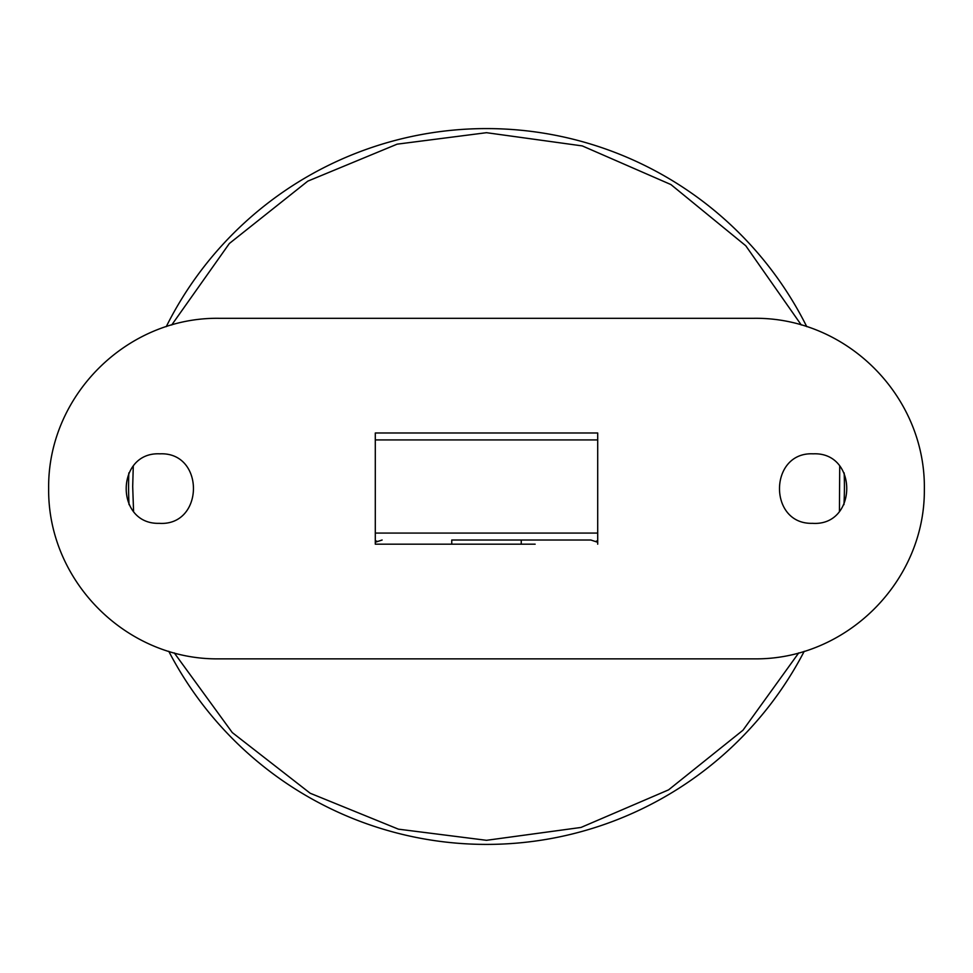 <?xml version="1.0" encoding="UTF-8"?>
<svg xmlns="http://www.w3.org/2000/svg" width="973" height="973" viewBox="0 0 973 973"><rect width="100%" height="100%" fill="white"/><g stroke="black" fill="none" stroke-linecap="round" stroke-linejoin="round"><path stroke-width="1.46" d="M844.163 472.914A357.93 357.93 0 0 1 843.968 504.646M804.221 651.302A357.93 357.93 0 0 1 168.779 651.302M129.032 504.646A357.93 357.93 0 0 1 128.837 472.914M166.249 326.66A357.93 357.93 0 0 1 806.751 326.66M597.702 542.277L590.879 540.015L451.752 540.015L451.752 544.187M451.752 432.985L597.702 432.985L375.298 432.985L375.298 544.187L535.15 544.187M590.879 540.015L451.752 540.015M382.121 540.015L375.298 542.265M595.841 541.377L597.702 540.672M377.159 541.377L375.298 540.672M813.148 453.832C858.429 451.703 857.687 526.369 812.455 523.328C768.038 524.605 768.767 451.667 813.148 453.832M159.852 453.832C205.133 451.703 204.379 526.369 159.158 523.328C114.741 524.605 115.471 451.667 159.852 453.832M437.85 544.187L375.298 544.187M218.925 318.305C126.405 317.137 47.531 396.108 48.65 488.519C47.592 581.124 126.344 660.059 218.925 658.855L754.075 658.855C846.157 660.059 924.946 581.635 924.35 489.711C925.931 396.607 847.118 317.186 754.075 318.305L218.925 318.305M597.702 544.187L597.702 432.985L521.248 432.985M801.29 324.982L745.78 245.768L670.932 184.566L582.292 145.914L486.5 132.693L397.142 144.162L307.784 181.148L229.348 243.505L171.71 324.982M133.277 466.189L132.693 486.5L133.569 511.324M174.264 652.895L232.267 732.56L310.18 793.238L398.419 829.166L486.5 840.307L580.99 827.451L668.56 789.869L742.971 730.224L798.736 652.895M839.431 511.324L839.723 466.189M597.702 439.93L375.298 439.93M375.298 533.07L597.702 533.07M521.248 540.015L521.248 544.187"/></g></svg>
